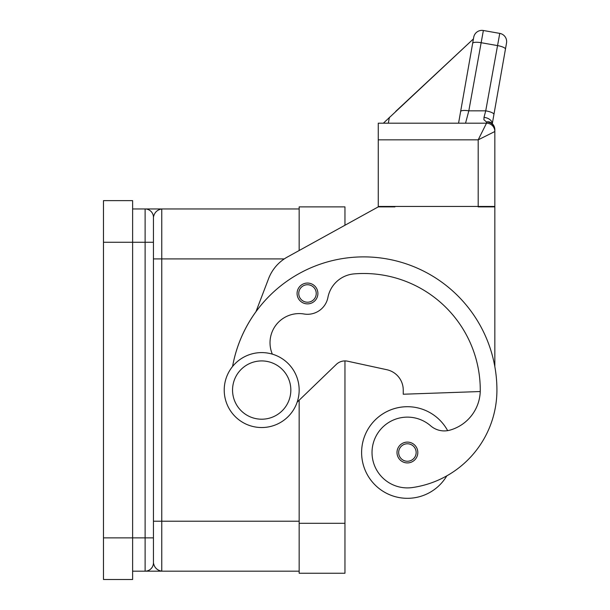<?xml version="1.0" encoding="UTF-8"?>
<svg xmlns="http://www.w3.org/2000/svg" width="610" height="610" viewBox="0 0 610 610"><rect width="100%" height="100%" fill="white"/><g stroke="black" fill="none" stroke-linecap="round" stroke-linejoin="round"><path stroke-width="0.91" d="M272.342 354.143A29.143 29.143 0 0 1 304.016 313.998A20.816 20.816 0 0 0 327.928 297.413A29.143 29.143 0 0 1 354.166 273.882A116.579 116.579 0 0 1 480.268 390.064A41.633 41.633 0 0 1 449.936 430.134A20.816 20.816 0 0 1 430.629 425.81A35.388 35.388 0 0 0 372.382 457.546A35.388 35.388 0 0 0 412.436 487.542A98.477 98.477 0 0 0 496.921 390.064A133.232 133.232 0 0 0 232.57 366.488A133.232 133.232 0 0 1 255.971 311.664L268.591 278.625A41.633 41.633 0 0 1 287.379 257.023L378.269 206.874L344.955 225.25L344.955 206.874L299.159 206.874L299.159 250.519L299.159 208.956L145.393 208.956M132.622 571.173L299.159 571.173L299.159 400.206L299.159 573.255L344.955 573.255L344.955 360.922A12.49 12.49 0 0 1 347.608 361.204A12.49 12.49 0 0 0 336.293 364.422L297.161 402.135M145.393 571.173L145.111 571.173A8.326 8.326 0 0 0 153.438 562.847L153.438 217.282C154.322 212.585 157.098 209.81 161.764 208.956L161.764 258.914L153.438 258.914M261.69 427.534A37.469 37.469 0 0 0 299.159 390.064A37.469 37.469 0 0 0 261.69 352.595A37.469 37.469 0 0 0 224.221 390.064A37.469 37.469 0 0 0 261.69 427.534M261.69 419.207A29.143 29.143 0 0 0 290.833 390.064A29.143 29.143 0 0 0 261.69 360.922A29.143 29.143 0 0 0 232.547 390.064A29.143 29.143 0 0 0 261.69 419.207M446.817 475.846A45.796 45.796 0 0 1 361.608 452.513A45.796 45.796 0 0 1 447.649 430.645M407.411 462.921A10.408 10.408 0 0 1 397.003 452.513A10.408 10.408 0 0 1 407.411 442.105A10.408 10.408 0 0 1 417.82 452.513A10.408 10.408 0 0 1 407.411 462.921M307.486 303.879A10.408 10.408 0 0 1 297.078 293.471A10.408 10.408 0 0 1 307.486 283.063A10.408 10.408 0 0 1 317.894 293.471A10.408 10.408 0 0 1 307.486 303.879M407.411 406.717A45.796 45.796 0 0 0 361.608 452.513A45.796 45.796 0 0 0 407.411 498.317A45.796 45.796 0 0 1 361.608 452.513A45.796 45.796 0 0 1 407.411 406.717M395.707 111.394L473.421 38.918L473.718 37.256L460.619 111.554A8.326 2.127 10 0 1 463.142 110.509A8.326 2.127 10 0 1 468.815 110.845L483.364 30.5L499.765 33.39A8.326 8.326 0 0 1 505.141 36.813A8.326 8.326 0 0 0 499.765 33.39L485.728 110.845L484.004 117.372L483.928 119.751L486.513 121.992L486.513 123.189L478.187 139.843L494.84 131.516L494.84 129.716A8.326 7.724 180 0 0 486.513 121.992A8.326 6.298 -62.3 0 1 490.387 122.343A8.326 6.298 -62.3 0 1 490.417 122.366M378.269 139.843L378.269 206.462L494.84 206.462L494.84 131.516A8.326 8.326 0 0 0 492.4 125.629A8.326 8.326 0 0 1 494.84 131.516A8.326 8.326 0 0 0 486.513 123.189L378.269 123.189L378.269 139.843L478.187 139.843L478.187 206.874L494.84 206.874L494.84 366.602M483.364 30.5A8.326 8.326 0 0 0 473.718 37.256A8.326 8.326 0 0 1 483.364 30.5L499.765 33.39M473.65 37.645L458.567 123.189L465.552 123.189L468.815 110.845L485.728 110.845A8.326 2.127 10 0 1 491.66 112.492A8.326 2.127 10 0 1 493.925 114.451L506.521 43.035A8.326 8.326 0 0 0 505.141 36.813A8.326 8.326 0 0 1 506.521 43.035L505.446 49.151A8.326 2.127 10 0 0 503.174 47.191A8.326 2.127 10 0 0 497.241 45.544L480.84 42.654A8.326 2.127 -170 0 0 475.167 42.319A8.326 2.127 -170 0 0 472.643 43.363M132.622 208.956L145.111 208.956A8.326 8.326 0 0 1 153.438 217.282L153.438 238.518M484.004 117.372A8.326 5.368 10 0 1 492.255 123.685M492.293 123.723L493.925 114.451M486.513 123.189A8.326 8.326 0 0 1 492.4 125.629A8.326 8.326 0 0 0 486.513 123.189A8.326 8.326 0 0 1 492.4 125.629M473.421 38.918L383.37 123.189M389.386 117.288L388.341 123.189M460.619 111.554L458.567 123.189M378.269 206.874L394.922 206.874L394.922 206.462M480.245 391.536L403.248 394.228L403.248 390.064A20.816 20.816 0 0 0 386.847 369.721L347.608 361.204M153.438 521.214L161.764 521.214L161.764 571.173C157.098 570.319 154.322 567.544 153.438 562.847L153.438 546.194M153.438 233.935L153.438 217.282A8.326 8.326 0 0 0 145.111 208.956L145.111 242.262L153.438 242.262M153.438 541.611L153.438 562.847A8.326 8.326 0 0 1 151.005 568.733M103.479 242.262L103.479 579.5L132.622 579.5L132.622 200.629L103.479 200.629L103.479 242.262L145.111 242.262L145.111 537.867L153.438 537.867M344.955 523.296L299.159 523.296M407.411 461.259A8.746 8.746 0 0 0 416.15 452.513A8.746 8.746 0 0 0 407.411 443.775A8.746 8.746 0 0 0 398.666 452.513A8.746 8.746 0 0 0 407.411 461.259M307.486 302.217A8.746 8.746 0 0 0 316.232 293.471A8.746 8.746 0 0 0 307.486 284.733A8.746 8.746 0 0 0 298.748 293.471A8.746 8.746 0 0 0 307.486 302.217M103.479 537.867L145.111 537.867L145.111 571.173M299.159 521.214L161.764 521.214L161.764 258.914L284.268 258.914M494.84 129.716A8.326 8.326 0 0 0 490.387 122.343"/></g></svg>

